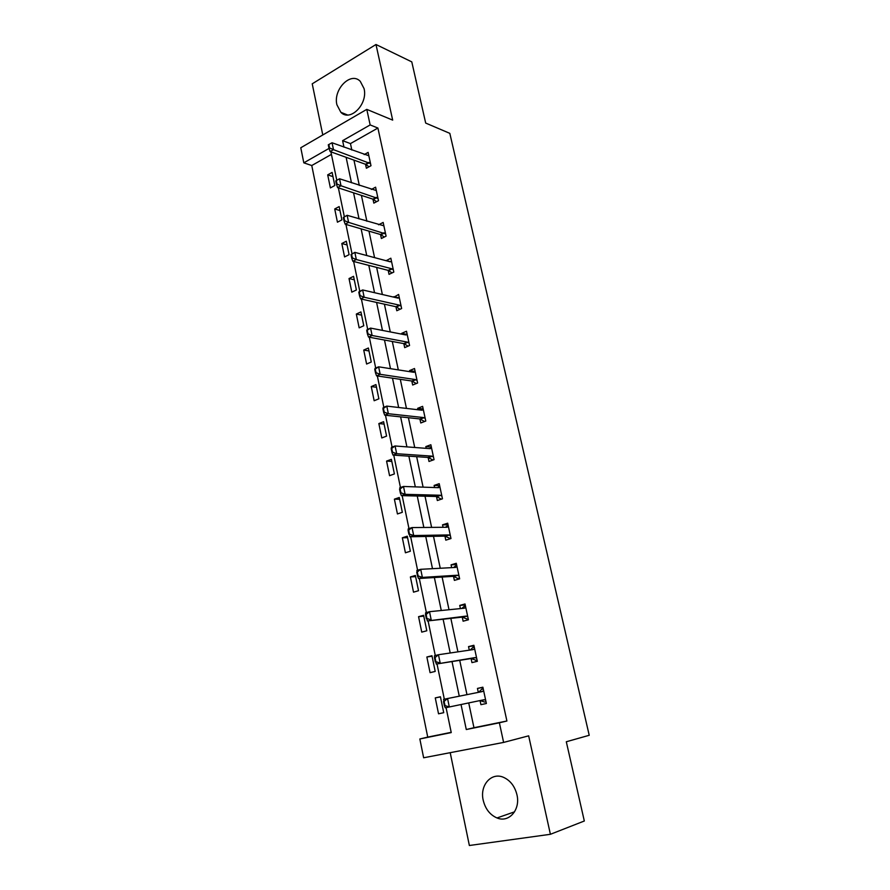 <?xml version="1.0" encoding="UTF-8"?>
<svg xmlns="http://www.w3.org/2000/svg" width="890" height="890" viewBox="0 0 890 890"><rect width="100%" height="100%" fill="white"/><g stroke="black" fill="none" stroke-linecap="round" stroke-linejoin="round"><path stroke-width="1.33" d="M336.909 104.786L340.87 112.307C350.115 122.186 368.104 104.119 364.066 88.622L360.294 81.379C350.882 71.156 332.927 89.434 336.909 104.786M483.203 800.232C485.339 808.943 489.934 814.851 497.009 817.955C508.969 823.116 520.639 809.744 516.945 794.759C514.843 786.371 510.437 780.597 503.751 777.437C491.503 771.708 479.565 785.169 483.203 800.232M331.425 154.393L311.767 165.529L303.813 162.837L300.776 147.762L366.791 109.37L370.151 124.934L342.617 140.665L343.974 147.162M450.207 752.673L469.364 845.5L550.398 834.297L584.318 821.003L566.307 741.759L589.225 735.285L449.817 133.355L425.687 123.065L411.781 61.877L375.981 44.5L312.223 83.816L322.781 134.969M468.73 702.944L473.958 727.709L506.911 721.011L499.379 722.802L503.618 742.416L423.64 757.779L419.846 738.967L451.241 732.581L446.079 707.65M311.767 165.529L427.734 737.109L419.846 738.967M427.734 737.109L451.186 732.337M443.721 712.69L440.428 696.748L435.266 697.905L438.536 713.802L443.721 712.69M435.199 671.427L431.962 655.73L426.855 656.998L430.07 672.662L435.199 671.427M426.8 630.776L423.607 615.302L418.567 616.681L421.738 632.123L426.8 630.776M418.522 590.715L415.374 575.463L410.39 576.942L413.516 592.162L418.522 590.715M410.368 551.233L407.264 536.192L402.336 537.783L405.417 552.779L410.368 551.233M402.325 512.306L399.265 497.488L394.392 499.168L397.441 513.953L402.325 512.306M394.392 473.936L391.378 459.329L386.572 461.098L389.564 475.683L394.392 473.936M386.583 436.111L383.601 421.704L378.851 423.573L381.799 437.947L386.583 436.111M378.873 398.809L375.936 384.602L371.241 386.56L374.156 400.734L378.873 398.809M371.275 362.019L368.382 348.012L363.732 350.059L366.602 364.032L371.275 362.019M363.776 325.751L360.917 311.923L356.323 314.059L359.159 327.843L363.776 325.751M356.389 289.973L353.564 276.334L349.025 278.548L351.817 292.154L356.389 289.973M349.091 254.673L346.31 241.223L341.816 243.515L344.575 256.932L349.091 254.673M341.905 219.863L339.157 206.591L334.718 208.961L337.432 222.2L341.905 219.863M334.807 185.509L332.103 172.426L327.698 174.863L330.39 187.923L334.807 185.509M506.911 721.011L377.905 128.038L350.46 143.602L351.828 150.043M353.953 160.122L359.304 185.409M361.407 195.377L366.88 221.265M368.972 231.133L374.568 257.622M376.637 267.401L382.366 294.512M384.413 304.18L390.276 331.926M392.301 341.482L398.308 369.884M400.3 379.329L406.452 408.399M408.421 417.722L414.718 447.481M416.654 456.67L423.095 487.142M425.02 496.208L431.606 527.392M433.497 536.325L440.25 568.254M442.108 577.043L449.016 609.739M450.852 618.383L457.927 651.847M459.718 660.347L466.961 694.612M484.761 702.065L480.033 700.597L480.934 704.669L486.374 703.5L482.881 687.202L477.463 688.426L478.308 692.364M471.088 658.544L471.956 662.616L477.329 661.326L473.88 645.283L468.541 646.607L469.297 650.167M462.244 617.126L463.111 621.187L468.418 619.785L465.025 603.976L459.741 605.423L460.419 608.593M459.551 578.444L458.339 578.8L453.5 576.319L454.389 580.38L459.641 578.867L456.292 563.281L451.074 564.839L451.675 567.642M444.933 536.114L445.801 540.163L450.985 538.539L447.692 523.187L442.53 524.844L443.053 527.292M436.478 496.486L437.335 500.525L442.464 498.812L439.215 483.682L434.12 485.439L434.565 487.531M428.135 457.438L429.002 461.476L434.053 459.652L430.86 444.744L425.82 446.602L426.199 448.36M424.586 421.515L419.891 418.945L420.781 422.973L425.776 421.059L422.617 406.363L417.644 408.321L417.955 409.745M416.298 383.546L411.792 381.009L412.671 385.025L417.61 383.012L414.506 368.527L409.589 370.574L409.823 371.686M403.826 343.607L404.683 347.623L409.567 345.509L406.496 331.236L401.646 333.372L401.813 334.162M400.044 309.264L395.928 306.727L396.807 310.732L401.635 308.541L398.609 294.457L393.914 297.182M388.185 270.371L389.041 274.365L393.814 272.084L390.832 258.2L386.127 260.714M384.302 237.04L380.508 234.515L381.387 238.498L386.093 236.139L383.156 222.444L378.561 224.781M376.603 201.674L372.955 199.149L373.833 203.131L378.495 200.684L375.591 187.178L371.341 189.448M369.027 166.786L365.501 164.272L366.38 168.243L370.985 165.718L368.126 152.401L364.177 154.593M366.791 109.37L392.679 120.117L375.981 44.5M377.905 128.038L370.151 124.934M550.398 834.297L528.66 735.841L503.618 742.416M329.055 148.407L303.813 162.837M444.321 699.173L437.012 663.929M435.277 655.518L428.09 620.875M426.366 612.554L419.312 578.489M417.599 570.234L410.657 536.748M408.966 528.571L402.147 495.641M400.455 487.531L393.747 455.146M392.089 447.114L385.481 415.263M383.835 407.286L377.338 375.958M375.702 368.06L369.317 337.232M367.692 329.4L361.407 299.073M359.794 291.308L353.619 261.471M352.017 253.761L345.932 224.402M344.352 216.76L338.367 187.868M336.798 180.292L330.902 151.845M461.031 704.546L466.282 729.533L499.379 722.802M346.11 157.308L351.461 182.773M353.564 192.83L359.048 218.895M361.129 228.841L366.736 255.53M368.805 265.387L374.545 292.699M376.592 302.444L382.466 330.413M384.48 340.036L390.499 368.671M392.49 378.183L398.653 407.486M400.622 416.876L406.919 446.891M408.866 456.158L415.319 486.875M417.243 496.008L423.84 527.47M425.732 536.47L432.495 568.677M434.365 577.532L441.284 610.507M443.12 619.229L450.207 652.993M452.009 661.559L459.262 696.136M473.958 727.709L466.282 729.533M350.46 143.602L342.617 140.665M482.914 687.369L477.463 688.426M440.461 696.892L435.266 697.905M432.062 656.219L426.855 656.998M474.003 645.828L468.541 646.607M423.774 616.136L418.567 616.681M465.225 604.889L459.741 605.423M415.619 576.631L410.39 576.942M456.57 564.56L451.074 564.839M407.564 537.682L402.336 537.783M448.037 524.811L442.53 524.844M399.632 499.279L394.392 499.168M439.638 485.64L434.12 485.439M391.811 461.421L386.572 461.098M431.35 447.036L425.82 446.602M384.091 424.085L378.851 423.573M423.184 408.966L417.644 408.321M376.492 387.272L371.241 386.56M415.129 371.453L409.589 370.574M368.983 350.96L363.732 350.059M407.197 334.451L401.646 333.372M361.585 315.138L356.323 314.059M399.043 297.894L393.814 296.682M354.287 279.805L349.025 278.548M390.721 261.749L386.082 260.514M347.089 244.95L341.816 243.515M339.98 210.563L334.718 208.961M332.971 176.632L327.698 174.863M483.203 688.682L482.024 689.294M478.675 692.298L481.946 688.96M443.52 701.52L444.399 705.759L445.067 705.614L443.565 699.34L482.202 691.597L483.593 690.54M485.662 700.174L483.949 699.751L445.311 707.806L444.399 705.759M483.949 699.751L445.311 707.806M444.188 701.365L447.548 698.45L449.305 706.938L445.067 705.614M477.107 660.302L475.872 660.602L477.129 660.402M474.259 647.03L473.091 647.62M475.783 660.202L471.055 658.556L436.256 664.051L435.11 657.543L434.454 657.71L435.321 661.893M470.165 650.034L473.024 647.33M434.454 657.71L434.52 655.707L438.459 654.729L473.202 649.589L474.604 648.621M476.639 658.111L474.926 657.621L436.256 664.051M435.11 657.543L438.459 654.729L440.194 663.083L435.978 661.726M468.262 619.073L467.039 619.395L468.307 619.251M465.459 605.99L464.291 606.557M466.95 618.962L462.21 617.126L427.334 620.964L426.176 614.4L425.52 614.578L426.377 618.695M461.788 608.46L464.235 606.324M425.52 614.578L425.631 612.754L429.514 611.686L464.335 608.204L465.737 607.314M467.751 616.67L466.026 616.114L427.334 620.964M426.176 614.4L429.514 611.686L431.216 619.918L427.022 618.528M458.239 578.322L459.607 578.711M456.781 565.551L455.624 566.107M453.544 567.542L455.58 565.907M416.731 572.114L417.577 576.175L418.211 575.986L416.865 570.457L420.703 569.311L455.602 567.431L457.015 566.63M458.984 575.841L457.271 575.229L422.383 577.41L418.545 578.544L417.577 576.175M457.271 575.229L453.5 576.319L418.545 578.544M417.377 571.925L420.703 569.311L422.383 577.41L418.211 575.986M450.952 538.417L450.229 538.784M448.226 525.712L447.069 526.246M449.65 538.272L444.911 536.114L409.889 536.77L408.71 530.095L408.076 530.307L408.911 534.3M445.434 527.269L447.047 526.09M408.076 530.307L408.243 528.805L412.026 527.57L446.991 527.258L448.404 526.535M450.351 535.624L448.638 534.934L413.683 535.546L409.889 536.77M408.71 530.095L412.026 527.57L413.683 535.546L409.545 534.089M439.805 486.441L438.659 486.952M437.457 487.631L438.625 486.841M399.554 489.122L400.367 493.06L401.001 492.838L399.755 487.776L403.493 486.463L438.514 487.676L439.927 487.03M441.852 495.975L440.127 495.241L405.117 494.328L401.379 495.619L400.367 493.06M441.351 499.179L436.445 496.486L401.379 495.619M400.177 488.91L403.493 486.463L405.117 494.328L401.001 492.838M431.505 447.737L430.359 448.226M429.592 448.616L430.337 448.159M391.166 448.571L391.967 452.443L392.579 452.209L391.378 447.37L395.071 445.979L430.148 448.66L431.572 448.093M433.474 456.915L431.75 456.114L396.684 453.722L392.98 455.101L391.967 452.443M432.952 460.052L428.112 457.438L392.98 455.101M391.778 448.338L395.071 445.979L396.684 453.722L392.579 452.209M423.317 409.589L422.172 410.056M382.889 408.61L383.679 412.426L384.291 412.181L383.134 407.564L386.783 406.107L421.916 410.212L423.34 409.712M425.209 418.411L423.484 417.555L388.374 413.728L384.714 415.174L383.679 412.426M423.484 417.555L419.891 418.945L384.714 415.174M383.501 408.365L386.783 406.107L388.374 413.728L384.291 412.181M374.746 369.25L375.524 373.01L376.125 372.754L375.013 368.349L378.617 366.814L413.783 372.298L415.23 371.887M417.065 380.453L415.341 379.552L380.186 374.323L376.57 375.847L375.524 373.01M415.341 379.552L411.792 381.009L376.57 375.847M375.346 368.994L378.617 366.814L380.186 374.323L376.125 372.754M366.713 330.468L367.481 334.173L368.082 333.906L367.014 329.701L370.574 328.099L405.784 334.94L407.22 334.584M409.033 343.039L407.309 342.083L372.109 335.497L368.549 337.088L367.481 334.173M408.121 346.143L403.804 343.607L368.549 337.088M367.314 330.201L370.574 328.099L372.109 335.497L368.082 333.906M358.803 292.254L359.56 295.903L360.15 295.625L359.126 291.631L362.653 289.951L397.886 298.094L399.332 297.816M401.123 306.149L399.399 305.148L364.166 297.249L360.639 298.906L359.56 295.903M399.399 305.148L395.928 306.727L360.639 298.906M359.393 291.976L362.653 289.951L364.166 297.249L360.15 295.625M351.005 254.596L351.75 258.189L352.34 257.9L351.595 254.306L351.005 254.596L354.832 252.36L390.109 261.771L391.555 261.56M393.313 269.77L391.589 268.713L356.323 259.546L352.841 261.271L351.75 258.189M392.112 272.896L388.162 270.371L352.841 261.271M351.595 254.306L354.832 252.36L356.323 259.546L352.34 257.9M343.329 217.471L344.063 221.02L344.63 220.72L343.896 217.171L343.329 217.471L347.133 215.302L383.879 225.804M385.615 233.903L348.602 222.389L345.164 224.18L344.063 221.02M383.901 232.802L380.508 234.515L345.164 224.18M343.896 217.171L347.133 215.302L348.602 222.389L344.63 220.72M335.752 180.893L336.476 184.386L337.043 184.074L336.32 180.581L335.752 180.893L339.546 178.779L376.314 190.538M378.028 198.526L340.992 185.765L337.588 187.612L336.476 184.386M376.303 197.38L372.955 199.149L337.588 187.612M336.32 180.581L339.546 178.779L340.992 185.765L337.043 184.074M328.844 144.503L328.288 144.814L329 148.263L329.567 147.94L328.844 144.503L332.059 142.767L368.849 155.75M370.54 163.638L333.494 149.654L330.123 151.567L329 148.263M368.816 162.447L365.501 164.272L330.123 151.567M332.059 142.767L333.494 149.654L329.567 147.94M482.636 691.374L478.731 692.242M484.438 699.785L480.522 700.63M473.636 649.389L472.323 649.711M474.926 657.621L471.055 658.556M475.416 657.665L471.544 658.6M464.769 608.037L464.035 608.237M466.026 616.114L462.21 617.126M466.516 616.18L462.7 617.204M457.76 575.318L453.989 576.409M448.638 534.934L444.911 536.114M449.127 535.046L445.401 536.225M440.127 495.241L436.445 496.486M440.617 495.374L436.934 496.62M431.75 456.114L428.112 457.438M432.24 456.27L428.602 457.582M423.974 417.722L420.38 419.112M415.83 379.73L412.281 381.187M407.309 342.083L403.804 343.607M407.809 342.283L404.294 343.807M399.888 305.359L396.417 306.939M391.589 268.713L388.162 270.371M392.089 268.947L388.652 270.593M384.391 233.047L380.998 234.76M376.804 197.636L373.444 199.405M369.317 162.714L366.001 164.539M340.87 112.307L347.523 114.977M497.009 817.955L514.553 811.836"/></g></svg>
